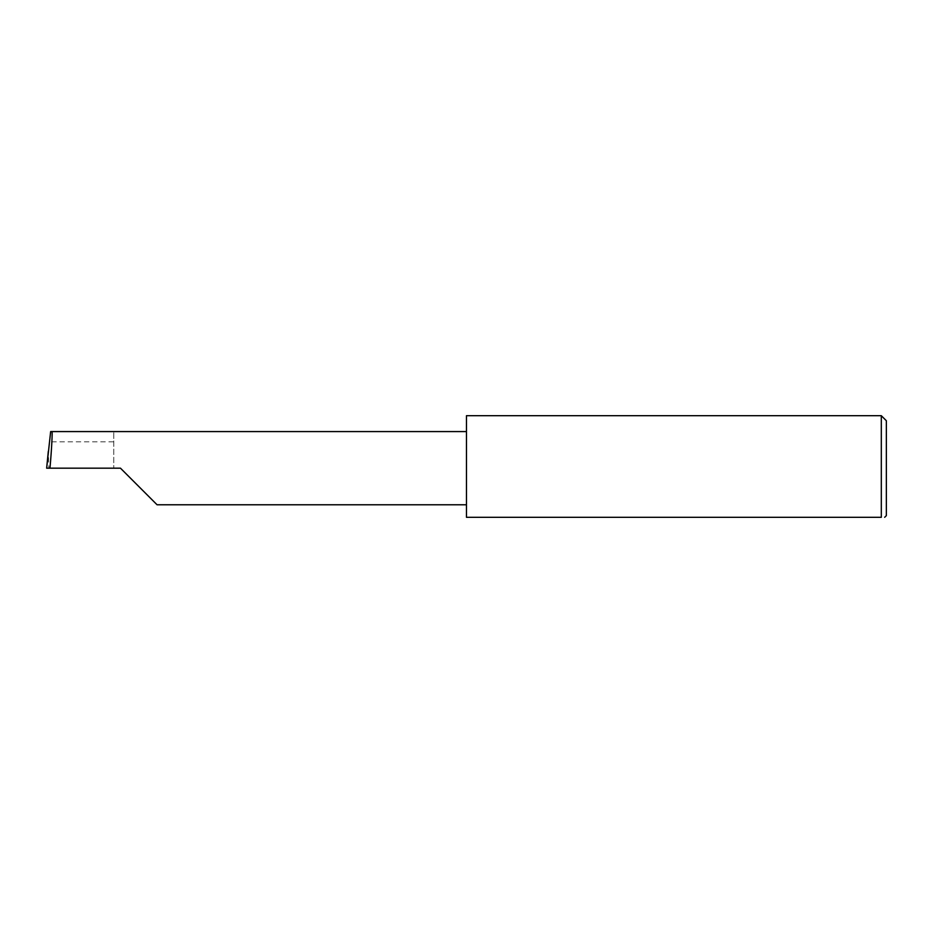 <?xml version="1.0" encoding="UTF-8"?>
<svg xmlns="http://www.w3.org/2000/svg" width="933" height="933" viewBox="0 0 933 933"><rect width="100%" height="100%" fill="white"/><g stroke="black" fill="none" stroke-linecap="round" stroke-linejoin="round"><path stroke-width="0.7" stroke-dasharray="4.67 3.5" d="M466.465 415.698L466.465 517.302L881.312 517.302L881.312 415.698M886.35 515.622L886.35 420.736M113.756 441.822L113.756 468.179L113.756 431.582L113.756 441.822L49.379 441.822M113.756 431.582L50.65 431.582M46.65 468.179L48.819 468.179L48.318 451.292M120.474 468.179L48.819 468.179M466.465 468.179L466.465 431.582L466.465 468.179"/><path stroke-width="1.4" d="M120.474 468.179L157.071 504.776L120.474 468.179L157.071 504.776L120.474 468.179L49.974 468.179C51.607 450.068 52.668 429.95 51.898 431.582L50.65 431.582L46.65 468.179L49.974 468.179M881.312 415.698L466.465 415.698L466.465 517.302L881.312 517.302C885.744 517.302 885.744 517.302 881.312 517.302C885.744 517.302 885.744 517.302 881.312 517.302L881.312 415.698L886.35 420.736L886.35 515.622L884.671 517.302M46.65 468.179L48.318 451.292M466.465 431.582L51.898 431.582M157.071 504.776L466.465 504.776"/></g></svg>
